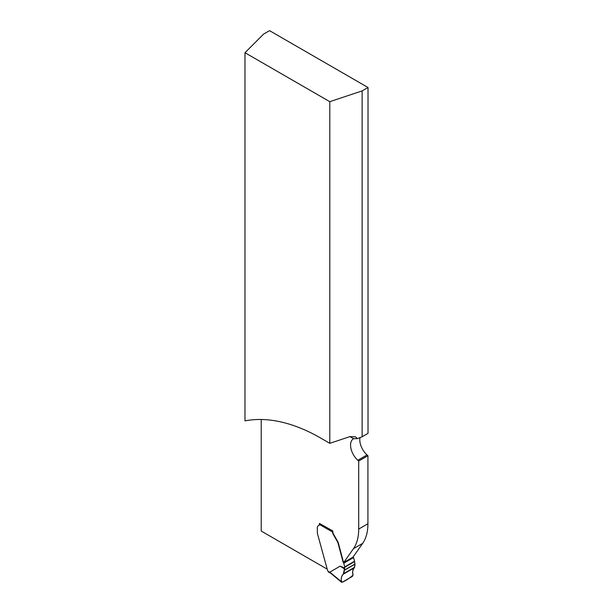<?xml version="1.0" encoding="UTF-8"?>
<svg xmlns="http://www.w3.org/2000/svg" width="613" height="613" viewBox="0 0 613 613"><rect width="100%" height="100%" fill="white"/><g stroke="black" fill="none" stroke-linecap="round" stroke-linejoin="round"><path stroke-width="0.92" d="M320.545 437.988A192.007 110.853 -120 0 0 244.985 420.886L244.985 52.718L263.651 34.044L269.544 30.65L368.015 87.506L362.13 90.9L362.13 436.77L357.302 438.64L355.571 436.854L349.939 436.609L329.794 443.329L320.545 437.988M326.882 568.964L261.215 531.05L261.215 419.499M344.774 568.075L344.46 568.895L340.146 566.151L344.774 568.075L344.774 567.224A1.111 0.644 -120 0 0 344.728 566.887L343.747 563.209A1.111 0.644 -120 0 0 343.479 562.634L352.996 557.14L362.666 543.371A55.492 32.037 -120 0 0 367.923 523.755L367.923 455.712L367.057 454.938A13.877 8.007 60 0 1 360 437.582M362.13 436.77L368.015 433.376L368.015 87.506M330.821 573.324L328.353 571.898A1.111 0.644 120 0 1 328.231 571.783L328.055 571.347A1.663 0.958 -120 0 0 327.534 570.328L317.542 533.946A5.548 3.203 60 0 1 317.396 533.249L317.304 527.762A4.161 2.406 60 0 1 318.17 525.854L318.469 525.686A4.161 2.406 60 0 1 318.461 525.686A4.161 2.406 60 0 1 318.775 525.556L318.484 525.724A2.774 1.601 -120 0 0 318.691 525.632A2.774 1.601 -120 0 0 319.266 524.36A1.111 0.644 120 0 1 319.664 523.349M319.565 523.487L332.79 530.919L332.79 531.379A4.437 2.567 60 0 0 333.71 534.467L337.993 542.03A5.548 3.203 60 0 1 338.399 543.187L343.226 561.309A2.214 1.28 60 0 0 343.77 562.466L353.448 548.696A55.492 32.037 -120 0 0 358.705 529.08L358.705 461.037L357.831 460.263L367.057 454.938M357.302 438.64L353.563 438.701A13.877 8.007 -120 0 0 353.44 438.778A13.877 8.007 -120 0 0 350.897 448.249A13.877 8.007 -120 0 0 357.831 460.263M367.923 455.712L358.705 461.037M362.13 90.9L329.794 101.681L244.985 52.718M329.794 443.329L329.794 101.681M343.479 562.634A2.214 1.28 60 0 1 342.935 561.485L338.1 543.363A5.548 3.203 -120 0 0 337.702 542.198L333.411 534.636A4.437 2.567 60 0 1 332.514 532.015L319.266 524.36M340.146 566.151L329.848 572.128L330.959 573.4M353.203 556.842A2.214 1.28 -120 0 0 353.287 556.972A1.111 0.644 60 0 1 353.555 557.546L354.536 561.224A1.111 0.644 60 0 1 354.582 561.562L354.973 564.167L344.368 570.297C344.069 572.695 343.288 574.511 342.016 575.76C340.958 578.189 340.974 580.373 342.046 582.327C346.146 580.45 349.824 578.021 353.088 575.04C351.379 569.692 355.073 568.427 354.973 564.167L354.329 567.807C352.72 569.27 352.299 571.615 353.065 574.833L352.437 576.35L342.215 582.25L341.303 581.63L342.215 582.25M332.79 531.119A1.111 0.644 120 0 0 332.598 531.486L332.514 532.015M344.46 568.895L343.326 574.159C341.663 575.638 340.989 578.128 341.303 581.63L329.848 572.128M353.563 438.701L349.939 436.609M367.923 523.755L358.705 529.08M362.666 543.371L353.448 548.696M328.055 571.347L330.009 572.481M344.774 567.224L354.582 561.562M344.728 566.887L354.536 561.224M343.747 563.209L353.555 557.546M343.326 574.159L354.329 567.807M343.648 573.622L354.605 567.293M344.368 570.297L354.973 564.167M344.383 570.136L354.973 564.021M341.541 582.212L330.553 573.101"/></g></svg>
